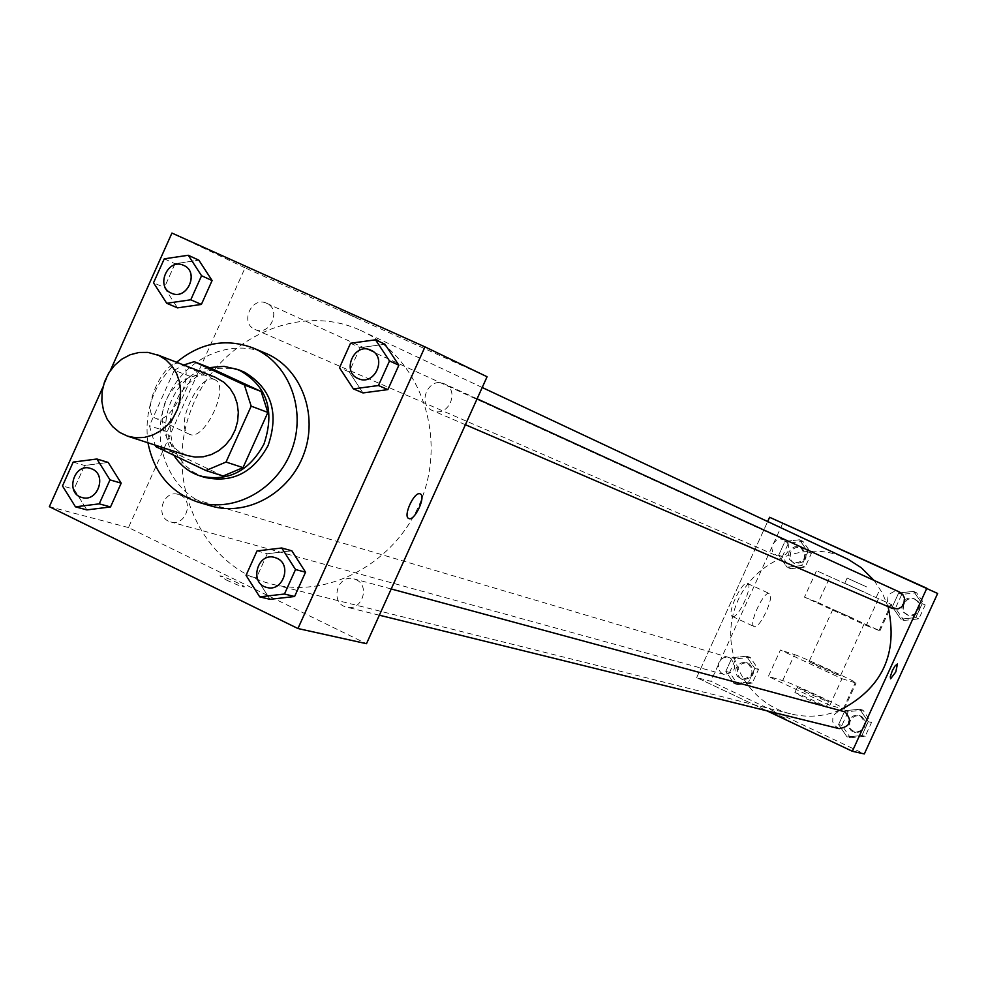 <?xml version="1.0" encoding="UTF-8"?>
<svg xmlns="http://www.w3.org/2000/svg" width="987" height="987" viewBox="0 0 987 987"><rect width="100%" height="100%" fill="white"/><g stroke="black" fill="none" stroke-linecap="round" stroke-linejoin="round"><path stroke-width="0.74" stroke-dasharray="4.93 3.7" d="M187.135 455.513L179.363 451.849L172.676 446.334L167.42 439.24L163.867 430.961L162.189 421.905L162.473 412.554L164.706 403.387L168.777 394.874L174.465 387.447L181.485 381.488L189.467 377.318L198.017 375.134L206.69 375.085L215.03 377.157M223.124 476.03L173.712 452.502L167.173 431.677L191.737 376.96L174.28 370.298L149.432 425.693L155.132 445.112M174.28 370.298L183.656 365.005M191.737 376.96L211.452 368.447M209.318 367.608C173.576 374.813 153.404 424.78 173.897 455.278M204.568 477.338L193.884 472.44L184.692 464.976L177.463 455.365L172.552 444.101L170.22 431.775L170.578 419.043L173.601 406.558L179.153 394.96L186.913 384.868L196.512 376.787L207.43 371.161L219.126 368.287L230.958 368.311L242.333 371.26M167.173 431.677L149.432 425.693M173.712 452.502L156.02 446.753M147.951 442.781C143.905 411.098 153.466 384.264 176.611 362.266M210.934 505.936C171.405 494.623 149.753 445.569 165.088 403.523C179.77 361.242 227.553 336.912 265.343 353.124M257.015 550.931L267.304 553.732L291.856 550.82L267.304 553.732L256.41 577.926L269.994 599.319L256.41 577.926L246.047 575.322M73.186 462.089L84.611 465.482L108.188 462.434L84.611 465.482L73.988 489.17L86.893 509.909L73.988 489.17L62.489 485.962M110.31 370.618L103.006 386.916M350.521 343.266L360.119 347.646L384.942 344.229L360.119 347.646L349.188 371.939L362.994 392.925L349.188 371.939L339.503 367.744M164.261 258.841L175.032 263.739L198.868 260.198L175.032 263.739L164.385 287.525L177.5 307.858L164.385 287.525L153.528 282.788M360.378 330.312L361.933 331.027C417.97 356.788 446.186 431.196 422.991 495.338C400.426 559.703 331.558 599.541 271.832 584.094C203.186 567.451 164.237 484.506 189.8 413.294C214.093 341.65 296.236 300.801 360.378 330.312M487.072 376.75L245.072 267.847L128.483 527.564L366.485 643.697M180.399 495.178C194.538 501.149 185.285 526.737 170.714 521.95C154.367 518.138 162.769 489.096 178.647 494.499L180.399 495.178M356.085 579.677C370.618 585.822 361.661 611.632 346.56 607.116C329.387 603.588 337.209 573.644 353.926 578.875L356.085 579.677M444.458 383.869L444.495 383.894C460.46 390.396 448.209 418.106 432.688 410.629C416.292 404.325 428.753 375.998 444.458 383.869M254.88 329.399L255.09 329.498C269.969 336.727 281.974 309.536 266.65 303.305C251.747 295.755 239.422 323.094 254.88 329.399M128.483 527.564L49.35 506.676M245.072 267.847L171.935 233.068M180.658 363.87C165.125 356.159 139.142 412.862 155.712 418.303C171.195 426.458 197.474 369.829 180.917 363.981L180.658 363.87M226.504 580.085C235.424 584.292 241.309 586.574 244.122 586.957C247.095 586.759 221.73 575.211 219.854 575.902L226.504 580.085M356.702 317.863L339.528 309.955L356.702 317.876M226.504 580.072C235.437 584.279 241.309 586.574 244.134 586.944C247.108 586.747 221.73 575.199 219.854 575.902L226.504 580.072M214.413 379.576C199.201 372.013 173.107 428.938 189.356 434.218C204.519 442.225 230.909 385.374 214.672 379.674L214.413 379.576M839.789 710.295C823.651 716.685 807.28 717.882 790.686 713.872C746.061 703.089 719.486 651.186 735.315 607.128C750.305 562.775 803.381 538.606 845.057 557.852L846.069 558.321M874.05 580.393L882.242 592.817L888.053 606.61M776.707 555.78L782.444 556.199L785.837 554.349L788.157 551.202L788.712 545.453L787.034 542.023L784.048 539.704L780.322 538.964L776.609 539.975L772.636 544.207L771.809 548.044L772.673 551.819L776.707 555.78M839.16 728.653L834.323 725.42L832.72 721.781L832.843 717.783L834.657 714.218L837.803 711.812L843.589 711.331M892.384 608.473L889.238 606.141L887.436 602.625L887.955 596.728L890.336 593.508L893.852 591.645L899.65 592.114M730.195 657.947C737.634 666.941 735.636 672.455 724.211 674.479L720.868 672.64L718.672 669.47L718.388 663.634L720.251 660.167L723.385 657.86L727.16 657.182L730.195 657.947M696.662 677.563L767.664 521.518L696.662 677.563L766.911 710.825L696.662 677.563L710.825 681.301L864.328 753.932M183.705 265.417L183.718 265.417C167.913 257.471 155.021 286.835 171.479 293.225M175.032 263.739L164.385 287.525M82.081 497.522C64.932 493.512 73.852 462.743 90.52 468.393M84.611 465.482L73.988 489.17M358.318 378.626C341.07 371.976 354.296 341.897 370.828 350.188L370.853 350.2M360.119 347.646L349.188 371.939M266.934 587.475C248.872 583.736 257.188 551.98 274.781 557.47M267.304 553.732L256.41 577.926M790.587 568.709L805.121 567.093L811.351 553.423L803.023 541.407L788.514 543.06L782.296 556.693L790.587 568.709L787.046 567.204L801.641 565.576L807.897 551.844L799.532 539.778L784.961 541.444L778.718 555.138L787.046 567.204L801.641 565.576L807.897 551.844L799.532 539.778L784.961 541.444L778.718 555.138L787.046 567.204M800.395 547.18L800.42 547.18C807.785 556.791 805.429 562.059 793.351 562.997L789.304 559.173L788.403 555.459L789.168 551.671L791.475 548.562L794.843 546.749L798.606 546.601L801.814 547.822C809.167 557.408 806.811 562.676 794.757 563.614L791.759 561.369L790.056 557.988L790.587 552.301L792.882 549.191L796.238 547.39L801.814 547.822M805.121 567.093L801.641 565.576M811.351 553.423L807.897 551.844M803.023 541.407L799.532 539.778M788.514 543.06L784.961 541.444M782.296 556.693L778.718 555.138M737.807 684.583L752.267 683.115L758.472 669.482L750.219 657.342L735.796 658.835L729.59 672.443L737.807 684.583L734.044 683.572L748.553 682.103L754.796 668.409L746.505 656.207L732.021 657.712L725.803 671.382L734.044 683.572L748.553 682.103L754.796 668.409L746.505 656.207L732.021 657.712L725.803 671.382L734.044 683.572M747.603 663.104C754.907 671.925 752.945 677.329 741.731 679.303L737.19 676.083L735.771 672.529L736.006 668.668L737.832 665.275L740.916 663.017L744.617 662.351L747.603 663.104M752.267 683.115L748.553 682.103M758.472 669.482L754.796 668.409M750.219 657.342L746.505 656.207M735.796 658.835L732.021 657.712M729.59 672.443L725.803 671.382M749.084 663.535C756.375 672.344 754.426 677.736 743.223 679.722L739.942 677.921L737.782 674.812L737.499 669.1L739.337 665.707L742.409 663.449L746.098 662.783L749.084 663.535M903.969 620.441L918.848 618.874L925.177 605.031L916.602 592.805L901.748 594.408L895.443 608.214L903.969 620.441L900.872 619.145L915.813 617.554L922.166 603.662L913.555 591.373L898.639 592.99L892.31 606.857L900.872 619.145L915.813 617.554L922.166 603.662L913.555 591.373L898.639 592.99L892.31 606.857L900.872 619.145M913.937 598.64L916.96 600.972L918.663 604.389L918.132 610.102L914.221 614.321L910.532 615.345L906.806 614.679L903.71 612.384L901.945 608.942L902.451 603.156L906.411 598.899L910.162 597.9L913.937 598.64M918.848 618.874L915.813 617.554M925.177 605.031L922.166 603.662M916.602 592.805L913.555 591.373M901.748 594.408L898.639 592.99M895.443 608.214L892.31 606.857M915.146 599.195L918.169 601.527L919.872 604.932L919.341 610.645L915.442 614.852L911.754 615.876L908.028 615.197L904.943 612.915L903.179 609.485L903.685 603.711L907.633 599.454L911.383 598.455L915.146 599.195M850.399 737.733L865.18 736.327L871.496 722.521L862.996 710.159L848.228 711.602L841.936 725.371L850.399 737.733L847.068 736.944L861.922 735.525L868.252 721.657L859.726 709.246L844.897 710.689L838.58 724.532L847.068 736.944L861.922 735.525L868.252 721.657L859.726 709.246L844.897 710.689L838.58 724.532L847.068 736.944M860.331 715.982C867.832 724.803 865.932 730.306 854.619 732.465L851.201 730.713L848.882 727.604L848.413 721.805L850.202 718.314L853.286 715.957L857.049 715.193L860.331 715.982M865.18 736.327L861.922 735.525M871.496 722.521L868.252 721.657M862.996 710.159L859.726 709.246M848.228 711.602L844.897 710.689M841.936 725.371L838.58 724.532M861.639 716.34C869.128 725.149 867.228 730.627 855.939 732.786L851.189 729.627L849.622 726.062L849.745 722.151L851.522 718.659L854.594 716.303L858.369 715.55L861.639 716.34M859.381 557.951L844.823 551.363L859.393 557.939M937.65 593.471L769.601 517.274M732.453 616.493C738.128 619.33 753.686 585.316 747.541 583.502C742.051 580.06 726.074 614.704 732.342 616.443L732.453 616.493M782.654 523.492L710.825 681.301M754.216 626.609L754.117 626.56C747.986 624.882 764.012 590.152 769.354 593.545C775.363 595.297 759.756 629.385 754.216 626.609M771.871 711.997L786.318 718.746L771.871 711.997M897.454 663.967L895.653 665.115L892.347 670.629L890.299 676.7L890.595 678.785M829.845 705.298L841.985 678.711L780.384 650.014L768.342 676.428L782.691 680.549C790.957 682.646 847.87 709.085 844.181 709.11L829.845 705.298L768.342 676.428M878.43 598.862L866.265 625.499L804.479 597.147L816.533 570.696L891.853 604.698L816.533 570.696M852.423 618.059L832.855 609.374L852.423 618.059M866.265 625.499L879.923 630.829L818.211 602.613L830.067 576.605M804.479 597.147L818.211 602.613M828.759 669.939L840.406 675.836C840.011 676.403 807.07 661.302 809.093 661.487L828.759 669.939M782.691 680.549L794.523 654.591L780.384 650.014M794.523 654.591C802.653 656.997 859.64 683.312 856.087 683.029L841.985 678.711M864.267 592.101L844.749 583.305L864.267 592.101M866.635 586.907L847.13 578.086L866.635 586.907M808.748 693.553L797.212 687.52C797.78 686.829 830.486 701.856 828.512 701.905L808.748 693.553M806.354 698.796L826.131 707.111C828.118 707.025 795.423 691.998 794.843 692.726L806.354 698.796M879.059 630.52L891.002 604.34M843.231 708.962L855.174 682.831M214.672 379.674L180.917 363.981M189.356 434.218L155.712 418.303M482.211 387.496L361.933 331.027M790.686 713.872L271.832 584.094M255.09 329.498L776.843 555.841M266.65 303.305L784.048 539.704M391.21 588.968L353.926 578.875M379.353 615.209L346.56 607.116M477.103 398.81L444.495 383.894M465.408 424.718L432.688 410.629M729.035 657.502L178.647 494.499M724.211 674.479L170.714 521.95M794.757 563.614L793.351 562.997M747.949 663.104L746.468 662.672M743.223 679.722L741.731 679.303M915.171 599.208L913.962 598.653M908.028 615.197L906.806 614.679M860.269 715.834L858.961 715.489M855.939 732.786L854.619 732.465M732.342 616.443L754.117 626.56M747.541 583.502L769.354 593.545M832.855 609.374L809.093 661.487M864.217 623.673L840.406 675.836M847.13 578.086L844.749 583.305M878.516 592.336L876.135 597.567M826.131 707.111L828.512 701.905M794.843 692.726L797.212 687.52M879.923 630.829L891.853 604.698M844.181 709.11L856.087 683.029"/><path stroke-width="1.48" d="M158.759 355.431L165.939 359.885L171.96 365.98L176.562 373.431L179.511 381.895L180.658 390.988L179.967 400.266L177.45 409.297L173.243 417.661L167.531 424.965L160.585 430.85L152.738 435.07L144.361 437.414L135.836 437.784L127.57 436.155L119.538 432.355L112.629 426.618L107.201 419.253L103.549 410.641L101.834 401.228L102.154 391.494L104.486 381.944L108.706 373.074L114.615 365.326L121.882 359.12L130.173 354.752L139.019 352.47L148.001 352.396L158.759 355.431M156.637 354.53L215.03 377.157L224.024 382.327L229.86 388.187L234.314 395.368L237.176 403.498L238.311 412.233L237.657 421.141L235.251 429.814L231.205 437.846L225.702 444.841L219.015 450.491L211.44 454.526L203.359 456.771L195.13 457.092L187.135 455.513L127.57 436.155M226.048 462.039L251.179 406.15L244.394 384.967L261.136 391.494L267.859 412.443L243.036 467.641L226.048 462.039L205.925 470.54L156.02 446.753L155.132 445.112M244.394 384.967L194.205 361.674L183.656 365.005M267.859 412.443L251.179 406.15M261.136 391.494L211.452 368.447L194.205 361.674M243.036 467.641L223.124 476.03L205.925 470.54M173.897 455.278C180.374 465.457 189.159 472.366 200.275 475.993C227.874 482.063 249.106 471.416 263.973 444.051C275.385 409.963 266.786 385.14 238.151 369.582L223.975 366.362L209.318 367.608M238.151 369.582L244.603 372.235C271.462 388.409 279.296 412.837 268.094 445.507C253.277 472.785 232.093 483.396 204.568 477.338L200.275 475.993M176.611 362.266C200.435 342.674 225.912 337.912 253.054 347.967L255.102 348.867C289.647 364.4 306.599 410.58 291.745 449.936C277.298 489.441 234.363 513.154 198.153 502.173C170.763 492.809 154.034 473.007 147.951 442.781M253.054 347.967L267.378 354.012C301.652 369.422 318.505 415.219 303.774 454.205C289.462 493.352 246.886 516.843 210.934 505.936L198.153 502.173M259.704 596.864L269.994 599.319L294.595 596.506L305.551 572.201L291.856 550.82L281.727 547.995L257.015 550.931L246.047 575.322L259.704 596.864L284.466 594.026L295.508 569.536L281.727 547.995M75.468 506.837L86.893 509.909L110.519 506.948L121.191 483.161L108.188 462.434L96.911 459.004L73.186 462.089L62.489 485.962L75.468 506.837L99.243 503.851L109.989 479.879L96.911 459.004M103.006 386.916L49.35 506.676L297.951 628.534L424.978 346.881L171.935 233.068L110.31 370.618M353.395 388.878L362.994 392.925L387.866 389.606L398.871 365.202L384.942 344.229L375.504 339.812L350.521 343.266L339.503 367.744L353.395 388.878L378.44 385.535L389.52 360.946L375.504 339.812M166.729 303.28L177.5 307.858L201.385 304.428L212.094 280.542L198.868 260.198L188.258 255.263L164.261 258.841L153.528 282.788L166.729 303.28L190.762 299.801L201.558 275.743L188.258 255.263M297.951 628.534L366.485 643.697L487.072 376.75L424.978 346.881M420.117 493.845L420.24 493.895C426.495 495.906 414.54 521.654 408.803 518.508C402.585 516.596 414.306 491.045 420.117 493.845C414.293 491.045 402.573 516.596 408.803 518.508L408.803 518.508C414.528 521.642 426.483 495.906 420.228 493.882M482.211 387.496L848.364 559.444L861.281 567.722L874.05 580.393M888.053 606.61C898.417 653.69 882.329 688.26 839.789 710.295M391.21 588.968L844.983 711.837C852.62 720.831 850.683 726.444 839.16 728.653L379.353 615.209M477.103 398.81L899.675 592.126L902.735 594.482L904.474 597.974L903.932 603.797L901.575 606.98L898.121 608.843L892.384 608.473L465.408 424.718M852.349 751.28L766.911 710.825L852.349 751.28L926.83 588.264L769.601 517.274L767.664 521.518L769.601 517.274L937.65 593.471L864.328 753.932L852.349 751.28L926.83 588.264M183.742 265.429L183.705 265.417C199.818 271.943 187.098 300.825 171.454 293.213C154.971 286.847 167.876 257.459 183.668 265.392L183.742 265.429C199.855 271.968 187.123 300.838 171.491 293.238L171.479 293.225M177.5 307.858L201.385 304.428L190.762 299.801M201.385 304.428L212.094 280.542L201.558 275.743M212.094 280.542L198.868 260.198M92.383 469.121C107.225 475.401 97.405 502.568 82.106 497.522L82.069 497.522C64.895 493.525 73.815 462.706 90.496 468.393L92.383 469.121M86.893 509.909L110.519 506.948L99.243 503.851M110.519 506.948L121.191 483.161L109.989 479.879M121.191 483.161L108.188 462.434M90.533 468.406L92.346 469.109C107.188 475.401 97.368 502.568 82.069 497.522M370.878 350.212L370.878 350.212C387.694 357.06 374.69 386.522 358.33 378.638L358.306 378.626C341.033 371.988 354.247 341.884 370.804 350.175L370.841 350.2C387.657 357.035 374.653 386.509 358.306 378.626M362.994 392.925L387.866 389.606L378.44 385.535M387.866 389.606L398.871 365.202L389.52 360.946M398.871 365.202L384.942 344.229M277.076 558.321C292.374 564.811 282.85 592.249 266.946 587.475L266.934 587.475C248.835 583.749 257.163 551.955 274.768 557.47L277.076 558.321M269.994 599.319L294.595 596.506L284.466 594.026M294.595 596.506L305.551 572.201L295.508 569.536M305.551 572.201L291.856 550.82M274.805 557.482L277.039 558.321C292.349 564.798 282.825 592.237 266.922 587.475L266.922 587.475M890.607 678.797L895.777 671.974L890.607 678.797L890.299 676.712L892.347 670.642L894.851 666.176L897.454 663.967L895.777 671.987L897.454 663.967"/></g></svg>
